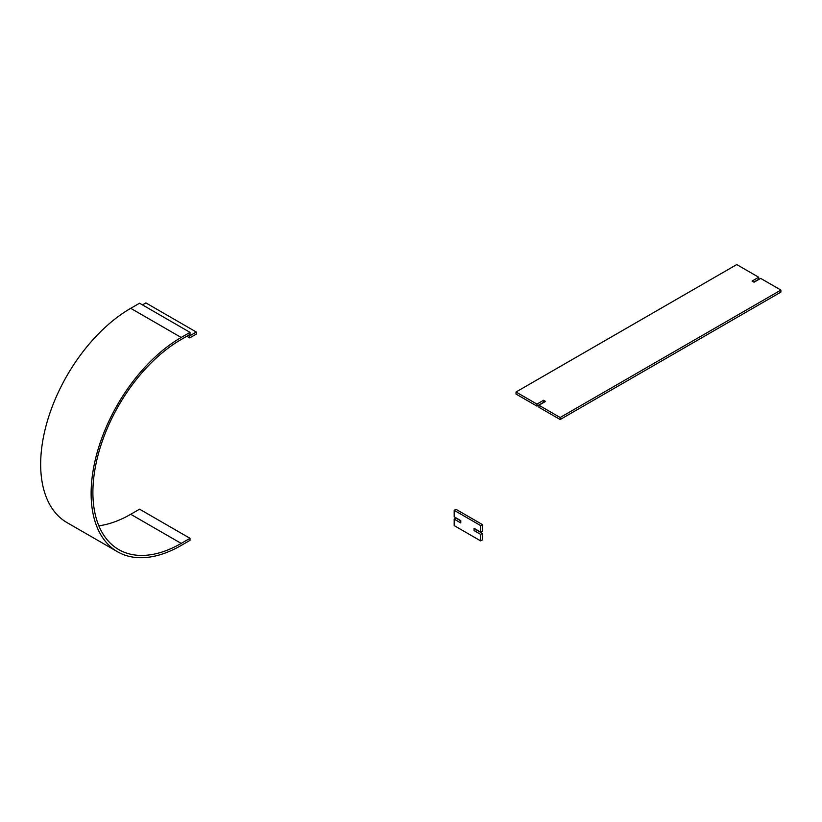 <?xml version="1.0" encoding="UTF-8"?>
<svg xmlns="http://www.w3.org/2000/svg" width="822" height="822" viewBox="0 0 822 822"><rect width="100%" height="100%" fill="white"/><g stroke="black" fill="none" stroke-linecap="round" stroke-linejoin="round"><path stroke-width="1.23" d="M536.951 406.14L543.578 402.318L543.578 400.273L536.951 404.105L536.951 406.14L516.021 394.057L516.021 392.012L736.748 264.571L758.696 277.24L758.696 279.285L753.836 282.09M538.944 405.246L538.944 407.291L560.162 419.539L560.162 417.504L538.944 405.246L545.561 401.424L543.578 400.273M560.162 419.539L780.9 292.098L780.9 290.063L760.679 278.391L754.051 282.213L752.068 281.073L758.696 277.24M560.162 417.504L780.9 290.063M536.951 404.105L516.021 392.012M190.016 332.365L190.016 334.4L181.189 339.496A124.862 72.089 -60 0 0 99.616 449.531A124.862 72.089 -60 0 0 118.748 549.589A124.862 72.089 -60 0 0 181.189 543.404L190.016 538.307L190.016 540.342L181.189 545.448A127.359 73.538 -60 0 1 117.505 551.747A127.359 73.538 -60 0 1 97.982 449.696A127.359 73.538 -60 0 1 181.189 337.462L130.729 308.322L139.555 303.226L190.016 332.365L181.189 337.462M181.189 543.404L130.729 514.274A124.862 72.089 -60 0 1 98.846 525.803M117.505 551.747L67.044 522.617A127.359 73.538 -60 0 1 47.522 420.556A127.359 73.538 -60 0 1 130.729 308.322M130.729 514.274L139.555 509.178L190.016 538.307M189.718 335.869L196.335 332.047L196.335 334.081L189.718 337.904L189.718 335.869L188.598 335.222M186.83 336.239L189.718 337.904M196.335 332.047L145.874 302.907L142.442 304.9M480.675 532.111L480.675 525.607L482.442 524.59L482.442 531.084L480.675 532.111L474.058 528.279L474.058 530.58L475.815 529.553L482.442 533.386L482.442 539.879L480.675 540.897L454.186 525.607L454.186 519.103L455.953 518.086L460.793 520.881M482.442 524.59L455.953 509.291L454.186 510.318L454.186 516.812L460.793 520.624L460.793 522.926L454.186 519.103M480.675 525.607L454.186 510.318M480.675 540.897L480.675 534.403L482.442 533.386M480.675 534.403L474.058 530.58"/></g></svg>
